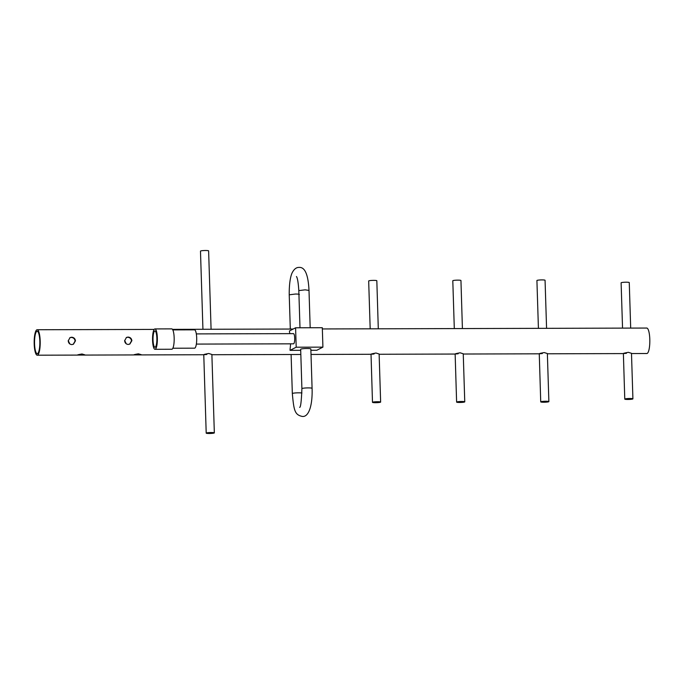 <?xml version="1.0" encoding="UTF-8"?>
<svg xmlns="http://www.w3.org/2000/svg" width="684" height="684" viewBox="0 0 684 684"><rect width="100%" height="100%" fill="white"/><g stroke="black" fill="none" stroke-linecap="round" stroke-linejoin="round"><path stroke-width="1.03" d="M538.419 328.354L536.914 280.526A4.078 0.479 178.2 0 1 541.95 279.91A4.078 0.479 178.2 0 1 545.062 280.269L546.576 328.329L322.352 328.953M454.304 328.585L452.799 280.765A4.078 0.479 178.2 0 1 457.827 280.141A4.078 0.479 178.2 0 1 460.948 280.508L462.41 328.559M140.468 329.466L37.158 329.739A12.731 3.018 89.8 0 1 40.185 340.931A12.731 3.018 89.8 0 1 37.227 355.201A12.731 3.018 89.8 0 1 34.2 344.009A12.731 3.018 89.8 0 1 37.158 329.739M202.934 329.278L200.48 251.122A4.078 0.479 178.2 0 1 205.508 250.498A4.078 0.479 178.2 0 1 208.62 250.866L211.082 329.261L172.488 329.363M370.181 328.816L368.676 280.996A4.078 0.479 178.2 0 1 373.712 280.372A4.078 0.479 178.2 0 1 376.824 280.739L378.295 328.79M622.543 328.115L621.115 282.825A4.078 0.479 178.2 0 1 626.151 282.201A4.078 0.479 178.2 0 1 629.263 282.569L630.691 328.098L546.533 328.329M68.238 340.854L70.042 337.597L71.606 337.221C73.846 337.409 75.137 338.614 75.462 340.837L73.445 344.206L71.837 344.608C69.674 344.368 68.477 343.12 68.238 340.854M124.65 340.7L126.454 337.434L128.011 337.067C130.259 337.255 131.55 338.46 131.875 340.683L129.857 344.052L128.241 344.445C126.087 344.214 124.89 342.966 124.65 340.7M289.871 333.647A12.731 3.018 -90.2 0 0 289.571 332.339L289.469 330.936L295.591 327.79L296.198 347.207L290.076 350.353L290.093 348.9A12.731 3.018 -90.2 0 0 290.555 343.83M631.494 353.56L646.842 353.517A12.731 3.018 -90.2 0 0 649.8 339.247A12.731 3.018 -90.2 0 0 646.773 328.055L630.648 328.098M125.873 343.488L124.668 340.965M69.46 343.65L68.255 341.119M626.433 353.303C621.987 353.722 622.628 353.389 628.348 352.32L631.486 353.312L632.914 398.858A4.078 0.479 -1.8 0 1 627.886 399.473A4.078 0.479 -1.8 0 1 624.774 399.114A4.078 0.479 -1.8 0 1 629.802 398.49A4.078 0.479 -1.8 0 1 632.914 398.858M374.08 354.004C369.634 354.415 370.266 354.09 375.995 353.021L379.124 354.013L380.637 402.081A4.078 0.479 -1.8 0 1 375.61 402.696A4.078 0.479 -1.8 0 1 372.489 402.337A4.078 0.479 -1.8 0 1 377.525 401.713A4.078 0.479 -1.8 0 1 380.637 402.081M206.825 354.466C202.378 354.876 203.02 354.551 208.74 353.483L211.878 354.474L214.34 432.878A4.078 0.479 -1.8 0 1 209.313 433.502A4.078 0.479 -1.8 0 1 206.2 433.134A4.078 0.479 -1.8 0 1 211.228 432.519A4.078 0.479 -1.8 0 1 214.34 432.878M80.242 354.885C76.18 355.201 76.762 354.902 81.986 353.987L84.85 354.842L84.064 355.073L77.412 355.073M136.655 354.731C132.593 355.047 133.175 354.748 138.399 353.833L141.255 354.688L140.468 354.919L133.825 354.919M73.256 344.3L75.103 341.017C74.77 338.802 73.479 337.597 71.221 337.417L69.862 337.699M129.661 344.137L131.516 340.863C131.183 338.648 129.892 337.443 127.634 337.263L126.266 337.537M458.194 353.773C453.749 354.184 454.39 353.859 460.11 352.79L463.248 353.782L464.761 401.85A4.078 0.479 -1.8 0 1 459.725 402.466A4.078 0.479 -1.8 0 1 456.613 402.106A4.078 0.479 -1.8 0 1 461.64 401.482A4.078 0.479 -1.8 0 1 464.761 401.85M542.318 353.543C537.872 353.953 538.505 353.619 544.233 352.559L547.362 353.551L548.876 401.619A4.078 0.479 -1.8 0 1 543.848 402.235A4.078 0.479 -1.8 0 1 540.728 401.867A4.078 0.479 -1.8 0 1 545.764 401.252A4.078 0.479 -1.8 0 1 548.876 401.619M196.359 344.086L293.513 343.821A5.096 1.206 -90.2 0 0 293.658 343.787A5.096 1.206 -90.2 0 0 294.71 338.418A5.096 1.206 -90.2 0 0 293.487 333.638L196.334 333.903M68.238 340.606L69.836 343.958M124.65 340.452L126.249 343.804M39.826 341.119A11.209 2.651 89.8 0 1 37.218 353.679A11.209 2.651 89.8 0 1 34.559 343.821A11.209 2.651 89.8 0 1 37.158 331.27A11.209 2.651 89.8 0 1 39.826 341.119M312.084 388.35A5.096 0.598 -1.8 0 0 308.193 387.896A5.096 0.598 -1.8 0 0 301.901 388.666L300.669 349.285A5.096 0.598 -1.8 0 1 306.954 348.507A5.096 0.598 -1.8 0 1 310.844 348.968L312.084 388.35C312.648 404.962 308.929 417.291 302.277 416.436C294.778 414.812 293.915 410.768 292.333 393.591L291.102 354.5M172.804 329.893L194.512 329.833A9.166 2.172 89.8 0 1 196.701 338.443A9.166 2.172 89.8 0 1 194.829 348.105A9.166 2.172 89.8 0 1 194.564 348.173L172.855 348.233M154.635 328.995A10.183 2.411 89.8 0 1 154.926 328.927A10.183 2.411 89.8 0 1 157.363 338.494A10.183 2.411 89.8 0 1 155.268 349.225A10.183 2.411 89.8 0 1 154.977 349.302A10.183 2.411 89.8 0 1 152.549 339.734A10.183 2.411 89.8 0 1 154.635 328.995M154.977 349.302L171.804 349.25A10.183 2.411 -90.2 0 0 172.094 349.173A10.183 2.411 -90.2 0 0 174.181 338.443A10.183 2.411 -90.2 0 0 171.752 328.876L154.926 328.927M299.267 294.633C299.695 294.257 298.446 294.06 295.514 294.026L289.229 294.804C289.093 282.68 290.777 275.575 292.154 272.822C294.06 269.103 296.36 267.307 299.053 267.418C304.91 266.931 308.219 274.558 308.997 290.29L310.185 327.747M296.454 276.516L296.454 276.516C297.514 278.029 298.301 282.731 298.814 290.606L305.107 289.836L308.903 290.409M155.208 347.198A8.148 1.932 89.8 0 1 154.977 347.258A8.148 1.932 89.8 0 1 153.028 339.606A8.148 1.932 89.8 0 1 154.695 331.022A8.148 1.932 89.8 0 1 154.935 330.962A8.148 1.932 89.8 0 1 156.875 338.614A8.148 1.932 89.8 0 1 155.208 347.198M290.076 350.353L300.695 350.328M310.887 350.293L316.795 350.276L322.916 347.13L296.198 347.207M322.916 347.13L322.309 327.713L295.591 327.79M539.266 353.816L540.728 401.867M455.142 354.047L456.613 402.106M203.772 354.739L206.2 433.134M371.027 354.278L372.489 402.337M623.38 353.585L624.774 399.114M301.926 393.009A5.096 0.598 178.2 0 0 298.617 392.813A5.096 0.598 178.2 0 0 292.333 393.591M140.4 329.449L154.191 329.414M211.04 329.261L293.179 329.03M301.901 388.666C301.405 401.363 300.644 407.587 299.626 407.356M298.814 290.606L299.994 327.781M290.307 329.038L289.229 294.804M37.227 355.201L77.48 355.09M84.064 355.073L133.884 354.936M140.468 354.919L203.729 354.739M211.886 354.722L300.832 354.474M311.023 354.449L370.984 354.278M379.133 354.261L455.099 354.047M463.256 354.021L539.223 353.816M547.371 353.79L623.338 353.585"/></g></svg>
